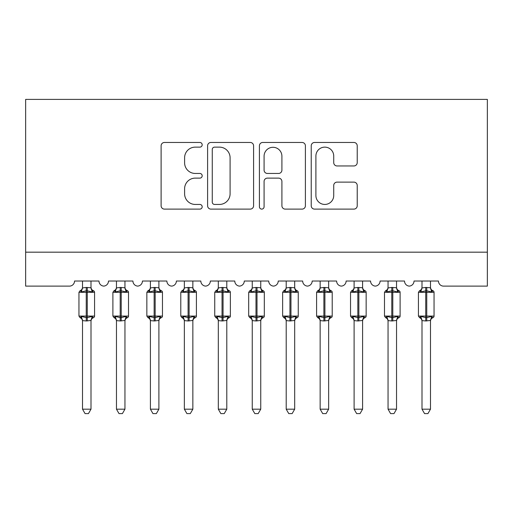<?xml version="1.0" encoding="UTF-8"?>
<svg xmlns="http://www.w3.org/2000/svg" width="513" height="513" viewBox="0 0 513 513"><rect width="100%" height="100%" fill="white"/><g stroke="black" fill="none" stroke-linecap="round" stroke-linejoin="round"><path stroke-width="0.77" d="M202.186 144.794A2.334 2.334 0 0 0 199.852 142.467L164.449 142.467A3.335 3.335 0 0 0 161.114 145.795L161.114 205.777A3.335 3.335 0 0 0 164.449 209.112L199.852 209.112A2.334 2.334 0 0 0 202.186 206.777A2.334 2.334 0 0 0 199.852 204.443L195.267 204.443A10.664 10.664 0 0 1 184.603 193.779L184.603 188.784A10.664 10.664 0 0 1 195.267 178.12L199.852 178.12A2.334 2.334 0 0 0 202.186 175.786A2.334 2.334 0 0 0 199.852 173.452L195.267 173.452A10.664 10.664 0 0 1 184.603 162.794L184.603 157.792A10.664 10.664 0 0 1 195.267 147.128L199.852 147.128A2.334 2.334 0 0 0 202.186 144.794M353.887 165.956A3.335 3.335 0 0 0 357.221 162.627L357.221 145.795A3.335 3.335 0 0 0 353.887 142.467L314.565 142.467A3.335 3.335 0 0 0 311.231 145.795L311.231 205.777A3.335 3.335 0 0 0 314.565 209.112L353.887 209.112A3.335 3.335 0 0 0 357.221 205.777L357.221 185.45A3.335 3.335 0 0 0 353.887 182.121L337.06 182.121A3.335 3.335 0 0 0 333.726 185.45L333.726 195.53A8.913 8.913 0 0 1 324.812 204.443A8.913 8.913 0 0 1 315.899 195.53L315.899 156.042A8.913 8.913 0 0 1 324.812 147.128A8.913 8.913 0 0 1 333.726 156.042L333.726 162.627A3.335 3.335 0 0 0 337.06 165.956L353.887 165.956M487.35 252.172L487.35 99.4L25.65 99.4L25.65 286.119L69.441 286.119A5.092 5.092 0 0 0 74.539 281.028L98.977 281.028A5.092 5.092 0 0 0 103.729 286.107A5.092 5.092 0 0 0 108.487 281.028L132.925 281.028A5.092 5.092 0 0 0 137.683 286.107A5.092 5.092 0 0 0 142.434 281.028L166.879 281.028A5.092 5.092 0 0 0 171.631 286.107A5.092 5.092 0 0 0 176.382 281.028L200.827 281.028A5.092 5.092 0 0 0 205.578 286.107A5.092 5.092 0 0 0 210.33 281.028L234.774 281.028A5.092 5.092 0 0 0 239.526 286.107A5.092 5.092 0 0 0 244.278 281.028L268.722 281.028A5.092 5.092 0 0 0 273.474 286.107A5.092 5.092 0 0 0 278.226 281.028L302.67 281.028A5.092 5.092 0 0 0 307.422 286.107A5.092 5.092 0 0 0 312.173 281.028L336.618 281.028A5.092 5.092 0 0 0 341.369 286.107A5.092 5.092 0 0 0 346.121 281.028L370.566 281.028A5.092 5.092 0 0 0 375.317 286.107A5.092 5.092 0 0 0 380.075 281.028L404.513 281.028A5.092 5.092 0 0 0 409.271 286.107A5.092 5.092 0 0 0 414.023 281.028L438.461 281.028A5.092 5.092 0 0 0 443.559 286.119L487.35 286.119L487.35 252.172L25.65 252.172M253.582 145.795A3.335 3.335 0 0 0 250.254 142.467L210.933 142.467A3.335 3.335 0 0 0 207.598 145.795L207.598 205.777A3.335 3.335 0 0 0 210.933 209.112L250.254 209.112A3.335 3.335 0 0 0 253.582 205.777L253.582 145.795M262.746 142.467L302.067 142.467A3.335 3.335 0 0 1 305.402 145.795L305.402 205.777A3.335 3.335 0 0 1 302.067 209.112L285.241 209.112A3.335 3.335 0 0 1 281.906 205.777L281.906 181.455A3.335 3.335 0 0 0 278.578 178.12L267.414 178.12A3.335 3.335 0 0 0 264.08 181.455L264.08 206.777A2.334 2.334 0 0 1 261.745 209.112A2.334 2.334 0 0 1 259.418 206.777L259.418 145.795A3.335 3.335 0 0 1 262.746 142.467M214.594 147.128A2.334 2.334 0 0 0 212.267 149.463L212.267 202.109A2.334 2.334 0 0 0 214.594 204.443L219.429 204.443A10.664 10.664 0 0 0 230.093 193.779L230.093 157.792A10.664 10.664 0 0 0 219.429 147.128L214.594 147.128M281.906 156.208A8.913 8.913 0 0 0 272.993 147.295A8.913 8.913 0 0 0 264.08 156.208L264.08 170.124A3.335 3.335 0 0 0 267.414 173.452L278.578 173.452A3.335 3.335 0 0 0 281.906 170.124L281.906 156.208M82.516 409.182L91 409.182L88.454 413.6L85.062 413.6L82.516 409.182L82.516 320.612A3.732 3.559 180 0 0 80.554 317.502L81.285 316.412L86.248 317.605L86.248 316.079L87.268 316.079L87.268 290.788L92.231 291.987L93.449 290.724A1.699 1.699 0 0 1 94.565 292.314L78.951 292.314L78.951 316.079L86.248 316.079L86.248 290.788L81.285 291.987L80.554 290.89A3.732 3.559 0 0 0 82.516 287.761M91 409.182L91.006 320.465L86.248 320.965L86.248 317.605L87.268 317.605L87.268 316.079L94.565 316.079A1.699 1.699 0 0 1 93.449 317.675L92.962 317.502L93.449 317.675C91.91 318.336 91.09 319.503 91 321.183M91 320.638L91 320.612A3.732 3.559 180 0 1 92.962 317.502L92.231 316.412L87.268 317.605L87.268 320.965M86.248 320.965L82.516 320.612M82.516 281.028L82.51 287.934L86.248 287.434L91 287.761A3.732 3.559 0 0 0 92.962 290.89M91 281.028L91 287.78M81.285 291.987L81.779 290.538M92.231 291.987L91.006 287.934M91.006 320.465L92.231 316.412M82.51 320.465L81.285 316.412M116.464 409.182L124.948 409.182L122.402 413.6L119.01 413.6L116.464 409.182L116.464 320.612A3.732 3.559 180 0 0 114.502 317.502L115.233 316.412L120.196 317.605L120.196 316.079L121.215 316.079L121.215 290.788L126.179 291.987L127.397 290.724A1.699 1.699 0 0 1 128.513 292.314L112.898 292.314L112.898 316.079L120.196 316.079L120.196 290.788L115.233 291.987L114.502 290.89A3.732 3.559 0 0 0 116.464 287.761M124.948 409.182L124.954 320.465L120.196 320.965L120.196 317.605L121.215 317.605L121.215 316.079L128.513 316.079A1.699 1.699 0 0 1 127.397 317.675L126.91 317.502L127.397 317.675C125.858 318.336 125.037 319.503 124.948 321.183M124.948 320.638L124.948 320.612A3.732 3.559 180 0 1 126.91 317.502L126.179 316.412L121.215 317.605L121.215 320.965M120.196 320.965L116.464 320.612M116.464 281.028L116.457 287.934L120.196 287.434L124.948 287.761A3.732 3.559 0 0 0 126.91 290.89M124.948 281.028L124.948 287.78M115.233 291.987L115.733 290.538M126.179 291.987L124.954 287.934M124.954 320.465L126.179 316.412M116.457 320.465L115.233 316.412M150.412 409.182L158.895 409.182L156.35 413.6L152.957 413.6L150.412 409.182L150.412 320.612A3.732 3.559 180 0 0 148.449 317.502L149.18 316.412L154.144 317.605L154.144 316.079L155.163 316.079L155.163 290.788L160.127 291.987L161.351 290.724A1.699 1.699 0 0 1 162.461 292.314L146.846 292.314L146.846 316.079L154.144 316.079L154.144 290.788L149.18 291.987L148.449 290.89A3.732 3.559 0 0 0 150.412 287.761M158.895 409.182L158.902 320.465L154.144 320.965L154.144 317.605L155.163 317.605L155.163 316.079L162.461 316.079A1.699 1.699 0 0 1 161.351 317.675L160.858 317.502L161.351 317.675C159.806 318.336 158.985 319.503 158.895 321.183M158.895 320.638L158.895 320.612A3.732 3.559 180 0 1 160.858 317.502L160.127 316.412L155.163 317.605L155.163 320.965M154.144 320.965L150.412 320.612M150.412 281.028L150.405 287.934L154.144 287.434L158.895 287.761A3.732 3.559 0 0 0 160.858 290.89M158.895 281.028L158.895 287.78M149.18 291.987L149.681 290.538M160.127 291.987L158.902 287.934M158.902 320.465L160.127 316.412M150.405 320.465L149.18 316.412M184.359 409.182L192.85 409.182L190.297 413.6L186.905 413.6L184.359 409.182L184.359 320.612A3.732 3.559 180 0 0 182.397 317.502L183.128 316.412L188.091 317.605L188.091 316.079L189.111 316.079L189.111 290.788L194.081 291.987L195.299 290.724A1.699 1.699 0 0 1 196.408 292.314L180.794 292.314L180.794 316.079L188.091 316.079L188.091 290.788L183.128 291.987L182.397 290.89A3.732 3.559 0 0 0 184.359 287.761M192.85 409.182L192.85 320.465L188.091 320.965L188.091 317.605L189.111 317.605L189.111 316.079L196.408 316.079A1.699 1.699 0 0 1 195.299 317.675L194.805 317.502L195.299 317.675C193.754 318.336 192.939 319.503 192.85 321.183M192.85 320.638L192.85 320.612A3.732 3.559 180 0 1 194.805 317.502L194.081 316.412L189.111 317.605L189.111 320.965M188.091 320.965L184.359 320.612M184.359 281.028L184.359 287.934L188.091 287.434L192.85 287.761A3.732 3.559 0 0 0 194.805 290.89M192.85 281.028L192.85 287.78M183.128 291.987L183.628 290.538M194.081 291.987L192.85 287.934M192.85 320.465L194.081 316.412M184.359 320.465L183.128 316.412M218.307 409.182L226.797 409.182L224.245 413.6L220.853 413.6L218.307 409.182L218.307 320.612A3.732 3.559 180 0 0 216.345 317.502L217.076 316.412L222.039 317.605L222.039 316.079L223.059 316.079L223.059 290.788L228.029 291.987L229.247 290.724A1.699 1.699 0 0 1 230.363 292.314L214.742 292.314L214.742 316.079L222.039 316.079L222.039 290.788L217.076 291.987L216.345 290.89A3.732 3.559 0 0 0 218.307 287.761M226.797 409.182L226.797 320.465L222.039 320.965L222.039 317.605L223.059 317.605L223.059 316.079L230.363 316.079A1.699 1.699 0 0 1 229.247 317.675L228.753 317.502L229.247 317.675C227.701 318.336 226.887 319.503 226.797 321.183M226.797 320.638L226.797 320.612A3.732 3.559 180 0 1 228.753 317.502L228.029 316.412L223.059 317.605L223.059 320.965M222.039 320.965L218.307 320.612M218.307 281.028L218.307 287.934L222.039 287.434L226.797 287.761A3.732 3.559 0 0 0 228.753 290.89M226.797 281.028L226.797 287.78M217.076 291.987L217.576 290.538M228.029 291.987L226.797 287.934M226.797 320.465L228.029 316.412M218.307 320.465L217.076 316.412M252.255 409.182L260.745 409.182L258.193 413.6L254.807 413.6L252.255 409.182L252.255 320.612A3.732 3.559 180 0 0 250.293 317.502L251.024 316.412L255.993 317.605L255.993 316.079L257.007 316.079L257.007 290.788L261.976 291.987L263.195 290.724A1.699 1.699 0 0 1 264.31 292.314L248.69 292.314L248.69 316.079L255.993 316.079L255.993 290.788L251.024 291.987L250.293 290.89A3.732 3.559 0 0 0 252.255 287.761M260.745 409.182L260.745 320.465L255.993 320.965L255.993 317.605L257.007 317.605L257.007 316.079L264.31 316.079A1.699 1.699 0 0 1 263.195 317.675L262.707 317.502L263.195 317.675C261.649 318.336 260.835 319.503 260.745 321.183M260.745 320.638L260.745 320.612A3.732 3.559 180 0 1 262.707 317.502L261.976 316.412L257.007 317.605L257.007 320.965M255.993 320.965L252.255 320.612M252.255 281.028L252.255 287.934L255.993 287.434L260.745 287.761A3.732 3.559 0 0 0 262.707 290.89M260.745 281.028L260.745 287.78M251.024 291.987L251.524 290.538M261.976 291.987L260.745 287.934M260.745 320.465L261.976 316.412M252.255 320.465L251.024 316.412M286.203 409.182L294.693 409.182L292.147 413.6L288.755 413.6L286.203 409.182L286.203 320.612A3.732 3.559 180 0 0 284.247 317.502L284.971 316.412L289.941 317.605L289.941 316.079L290.961 316.079L290.961 290.788L295.924 291.987L297.142 290.724A1.699 1.699 0 0 1 298.258 292.314L282.637 292.314L282.637 316.079L289.941 316.079L289.941 290.788L284.971 291.987L284.247 290.89A3.732 3.559 0 0 0 286.203 287.761M294.693 409.182L294.693 320.465L289.941 320.965L289.941 317.605L290.961 317.605L290.961 316.079L298.258 316.079A1.699 1.699 0 0 1 297.142 317.675L296.655 317.502L297.142 317.675C295.597 318.336 294.783 319.503 294.693 321.183M294.693 320.638L294.693 320.612A3.732 3.559 180 0 1 296.655 317.502L295.924 316.412L290.961 317.605L290.961 320.965M289.941 320.965L286.203 320.612M286.203 281.028L286.203 287.934L289.941 287.434L294.693 287.761A3.732 3.559 0 0 0 296.655 290.89M294.693 281.028L294.693 287.78M284.971 291.987L285.472 290.538M295.924 291.987L294.693 287.934M294.693 320.465L295.924 316.412M286.203 320.465L284.971 316.412M320.15 409.182L328.641 409.182L326.095 413.6L322.703 413.6L320.15 409.182L320.15 320.612A3.732 3.559 180 0 0 318.195 317.502L318.919 316.412L323.889 317.605L323.889 316.079L324.909 316.079L324.909 290.788L329.872 291.987L331.09 290.724A1.699 1.699 0 0 1 332.206 292.314L316.592 292.314L316.592 316.079L323.889 316.079L323.889 290.788L318.919 291.987L318.195 290.89A3.732 3.559 0 0 0 320.15 287.761M328.641 409.182L328.641 320.465L323.889 320.965L323.889 317.605L324.909 317.605L324.909 316.079L332.206 316.079A1.699 1.699 0 0 1 331.09 317.675L330.603 317.502L331.09 317.675C329.545 318.336 328.73 319.503 328.641 321.183M328.641 320.638L328.641 320.612A3.732 3.559 180 0 1 330.603 317.502L329.872 316.412L324.909 317.605L324.909 320.965M323.889 320.965L320.15 320.612M320.15 281.028L320.15 287.934L323.889 287.434L328.641 287.761A3.732 3.559 0 0 0 330.603 290.89M328.641 281.028L328.641 287.78M318.919 291.987L319.419 290.538M329.872 291.987L328.641 287.934M328.641 320.465L329.872 316.412M320.15 320.465L318.919 316.412M354.105 409.182L362.588 409.182L360.043 413.6L356.65 413.6L354.105 409.182L354.105 320.612A3.732 3.559 180 0 0 352.142 317.502L352.873 316.412L357.837 317.605L357.837 316.079L358.856 316.079L358.856 290.788L363.82 291.987L365.038 290.724A1.699 1.699 0 0 1 366.154 292.314L350.539 292.314L350.539 316.079L357.837 316.079L357.837 290.788L352.873 291.987L352.142 290.89A3.732 3.559 0 0 0 354.105 287.761M362.588 409.182L362.595 320.465L357.837 320.965L357.837 317.605L358.856 317.605L358.856 316.079L366.154 316.079A1.699 1.699 0 0 1 365.038 317.675L364.551 317.502L365.038 317.675C363.499 318.336 362.678 319.503 362.588 321.183M362.588 320.638L362.588 320.612A3.732 3.559 180 0 1 364.551 317.502L363.82 316.412L358.856 317.605L358.856 320.965M357.837 320.965L354.105 320.612M354.105 281.028L354.098 287.934L357.837 287.434L362.588 287.761A3.732 3.559 0 0 0 364.551 290.89M362.588 281.028L362.588 287.78M352.873 291.987L353.367 290.538M363.82 291.987L362.595 287.934M362.595 320.465L363.82 316.412M354.098 320.465L352.873 316.412M388.052 409.182L396.536 409.182L393.99 413.6L390.598 413.6L388.052 409.182L388.052 320.612A3.732 3.559 180 0 0 386.09 317.502L386.821 316.412L391.785 317.605L391.785 316.079L392.804 316.079L392.804 290.788L397.767 291.987L398.986 290.724A1.699 1.699 0 0 1 400.102 292.314L384.487 292.314L384.487 316.079L391.785 316.079L391.785 290.788L386.821 291.987L386.09 290.89A3.732 3.559 0 0 0 388.052 287.761M396.536 409.182L396.543 320.465L391.785 320.965L391.785 317.605L392.804 317.605L392.804 316.079L400.102 316.079A1.699 1.699 0 0 1 398.986 317.675L398.498 317.502L398.986 317.675C397.447 318.336 396.626 319.503 396.536 321.183M396.536 320.638L396.536 320.612A3.732 3.559 180 0 1 398.498 317.502L397.767 316.412L392.804 317.605L392.804 320.965M391.785 320.965L388.052 320.612M388.052 281.028L388.046 287.934L391.785 287.434L396.536 287.761A3.732 3.559 0 0 0 398.498 290.89M396.536 281.028L396.536 287.78M386.821 291.987L387.315 290.538M397.767 291.987L396.543 287.934M396.543 320.465L397.767 316.412M388.046 320.465L386.821 316.412M422 409.182L430.484 409.182L427.938 413.6L424.546 413.6L422 409.182L422 320.612A3.732 3.559 180 0 0 420.038 317.502L420.769 316.412L425.732 317.605L425.732 316.079L426.752 316.079L426.752 290.788L431.715 291.987L432.94 290.724A1.699 1.699 0 0 1 434.049 292.314L418.435 292.314L418.435 316.079L425.732 316.079L425.732 290.788L420.769 291.987L420.038 290.89A3.732 3.559 0 0 0 422 287.761M430.484 409.182L430.49 320.465L425.732 320.965L425.732 317.605L426.752 317.605L426.752 316.079L434.049 316.079A1.699 1.699 0 0 1 432.94 317.675L432.446 317.502L432.94 317.675C431.395 318.336 430.574 319.503 430.484 321.183M430.484 320.638L430.484 320.612A3.732 3.559 180 0 1 432.446 317.502L431.715 316.412L426.752 317.605L426.752 320.965M425.732 320.965L422 320.612M422 281.028L421.994 287.934L425.732 287.434L430.484 287.761A3.732 3.559 0 0 0 432.446 290.89M430.484 281.028L430.484 287.78M420.769 291.987L421.269 290.538M431.715 291.987L430.49 287.934M430.49 320.465L431.715 316.412M421.994 320.465L420.769 316.412M87.268 287.434L87.268 290.788L86.248 290.788L86.248 287.434M121.215 287.434L121.215 290.788L120.196 290.788L120.196 287.434M155.163 287.434L155.163 290.788L154.144 290.788L154.144 287.434M189.111 287.434L189.111 290.788L188.091 290.788L188.091 287.434M223.059 287.434L223.059 290.788L222.039 290.788L222.039 287.434M257.007 287.434L257.007 290.788L255.993 290.788L255.993 287.434M290.961 287.434L290.961 290.788L289.941 290.788L289.941 287.434M324.909 287.434L324.909 290.788L323.889 290.788L323.889 287.434M358.856 287.434L358.856 290.788L357.837 290.788L357.837 287.434M392.804 287.434L392.804 290.788L391.785 290.788L391.785 287.434M426.752 287.434L426.752 290.788L425.732 290.788L425.732 287.434M94.565 316.079L94.565 292.314M82.516 321.183C82.426 319.503 81.605 318.336 80.06 317.675L78.951 316.079M82.516 287.216C82.426 288.89 81.605 290.063 80.06 290.724L78.951 292.314M93.449 290.724C91.91 290.063 91.09 288.89 91 287.216M128.513 316.079L128.513 292.314M116.464 321.183C116.374 319.503 115.553 318.336 114.014 317.675L112.898 316.079M116.464 287.216C116.374 288.89 115.553 290.063 114.014 290.724L112.898 292.314M127.397 290.724C125.858 290.063 125.037 288.89 124.948 287.216M162.461 316.079L162.461 292.314M150.412 321.183C150.322 319.503 149.501 318.336 147.962 317.675L146.846 316.079M150.412 287.216C150.322 288.89 149.501 290.063 147.962 290.724L146.846 292.314M161.351 290.724C159.806 290.063 158.985 288.89 158.895 287.216M196.408 316.079L196.408 292.314M184.359 321.183C184.27 319.503 183.455 318.336 181.91 317.675L180.794 316.079M184.359 287.216C184.27 288.89 183.455 290.063 181.91 290.724L180.794 292.314M195.299 290.724C193.754 290.063 192.939 288.89 192.85 287.216M230.363 316.079L230.363 292.314M218.307 321.183C218.217 319.503 217.403 318.336 215.858 317.675L214.742 316.079M218.307 287.216C218.217 288.89 217.403 290.063 215.858 290.724L214.742 292.314M229.247 290.724C227.701 290.063 226.887 288.89 226.797 287.216M264.31 316.079L264.31 292.314M252.255 321.183C252.165 319.503 251.351 318.336 249.805 317.675L248.69 316.079M252.255 287.216C252.165 288.89 251.351 290.063 249.805 290.724L248.69 292.314M263.195 290.724C261.649 290.063 260.835 288.89 260.745 287.216M298.258 316.079L298.258 292.314M286.203 321.183C286.113 319.503 285.299 318.336 283.753 317.675L282.637 316.079M286.203 287.216C286.113 288.89 285.299 290.063 283.753 290.724L282.637 292.314M297.142 290.724C295.597 290.063 294.783 288.89 294.693 287.216M332.206 316.079L332.206 292.314M320.15 321.183C320.061 319.503 319.246 318.336 317.701 317.675L316.592 316.079M320.15 287.216C320.061 288.89 319.246 290.063 317.701 290.724L316.592 292.314M331.09 290.724C329.545 290.063 328.73 288.89 328.641 287.216M366.154 316.079L366.154 292.314M354.105 321.183C354.015 319.503 353.194 318.336 351.649 317.675L350.539 316.079M354.105 287.216C354.015 288.89 353.194 290.063 351.649 290.724L350.539 292.314M365.038 290.724C363.499 290.063 362.678 288.89 362.588 287.216M400.102 316.079L400.102 292.314M388.052 321.183C387.963 319.503 387.142 318.336 385.603 317.675L384.487 316.079M388.052 287.216C387.963 288.89 387.142 290.063 385.603 290.724L384.487 292.314M398.986 290.724C397.447 290.063 396.626 288.89 396.536 287.216M434.049 316.079L434.049 292.314M422 321.183C421.91 319.503 421.09 318.336 419.551 317.675L418.435 316.079M422 287.216C421.91 288.89 421.09 290.063 419.551 290.724L418.435 292.314M432.94 290.724C431.395 290.063 430.574 288.89 430.484 287.216"/></g></svg>
